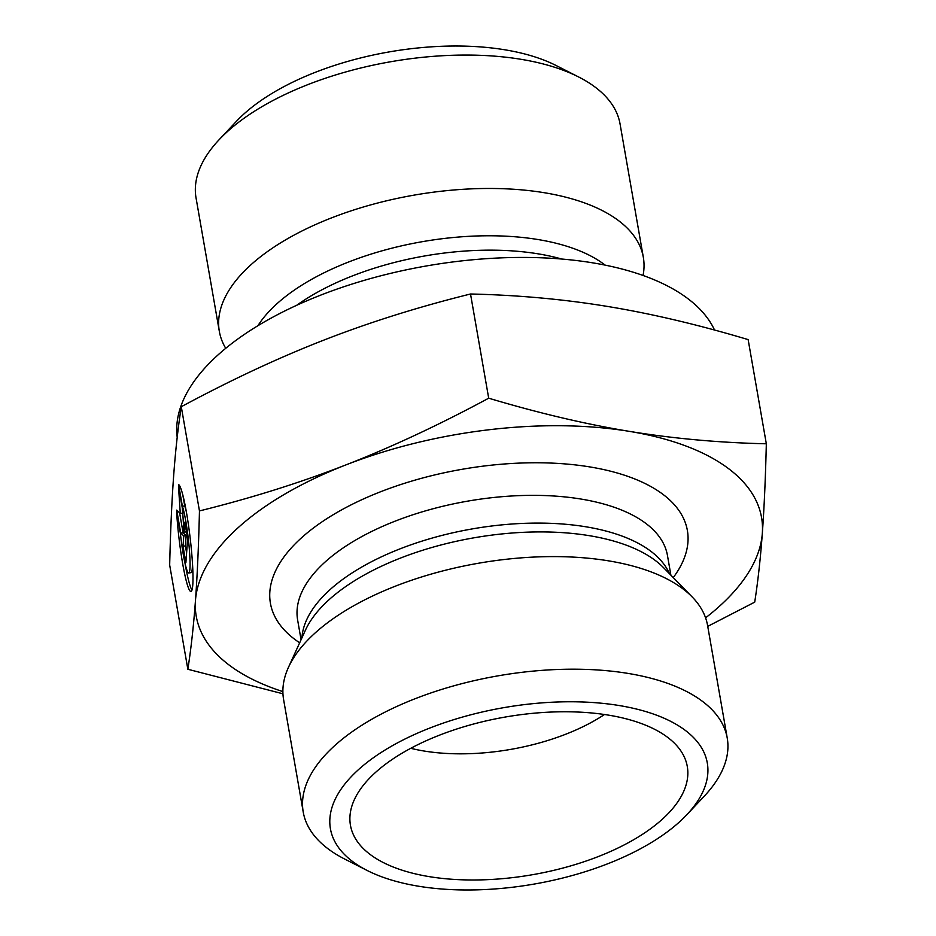 <?xml version="1.0" encoding="UTF-8"?>
<svg xmlns="http://www.w3.org/2000/svg" width="936" height="936" viewBox="0 0 936 936"><rect width="100%" height="100%" fill="white"/><g stroke="black" fill="none" stroke-linecap="round" stroke-linejoin="round"><path stroke-width="1.4" d="M410.752 748.309A143.465 67.135 170.1 0 0 423.996 751.011A143.465 67.135 170.1 0 0 604.48 714.507M608.494 715.127A170.972 80.005 -9.9 0 1 684.672 757.797A170.972 80.005 -9.9 0 1 614.695 849.572A170.972 80.005 -9.9 0 1 429.238 876.634A170.972 80.005 -9.9 0 1 349.97 816.215A170.972 80.005 -9.9 0 1 439.3 735.24A170.972 80.005 -9.9 0 1 608.494 715.127M178.6 484.579A53.855 5.557 83.2 0 1 190.277 539.031A53.855 5.557 83.2 0 1 190.897 591.482A53.855 5.557 83.2 0 1 182.941 565.192A53.855 5.557 83.2 0 1 176.611 511.606L180.391 533.274A35.194 3.627 -96.8 0 0 188.709 572.949A35.194 3.627 -96.8 0 0 188.99 545.267A35.194 3.627 -96.8 0 0 182.38 506.247L178.6 484.579M185.035 563.39A53.855 5.557 -96.8 0 0 191.939 590.101M182.754 494.617L184.743 505.966A35.194 3.627 83.2 0 1 186.463 512.32M182.38 506.247L184.743 505.966M192.406 562.513A35.194 3.627 83.2 0 1 191.073 572.668L188.709 572.949M184.79 522.194L187.656 538.598L185.89 562.63L183.023 546.215L183.784 535.918L180.73 533.087L176.728 510.108L180.274 513.419L178.483 486.076L182.497 509.055L184.029 532.479L184.79 522.194M186.439 531.636L184.029 532.479M182.298 507.932L182.637 513.139L180.274 513.419M179.607 512.788L183.093 532.806L186.147 535.638L185.386 545.934L186.603 552.895M180.73 533.087L183.093 532.806M183.784 535.918L186.147 535.638M183.023 546.215L185.386 545.934M766.327 443.793C765.496 478.46 764.162 508.295 762.325 533.321A286.942 134.269 170.1 0 0 629.32 431.356A286.942 134.269 170.1 0 0 345.887 464.911A286.942 134.269 170.1 0 0 195.472 600.444C197.297 575.429 198.631 545.594 199.462 510.927C251.374 498.069 300.187 482.73 345.887 464.911C391.587 447.104 439.195 424.862 488.697 398.198C538.574 413.092 585.456 424.148 629.32 431.356C673.195 438.551 718.86 442.705 766.327 443.793L748.145 339.604C698.268 324.698 651.386 313.654 607.522 306.446C563.647 299.239 517.982 295.086 470.515 293.998C418.603 306.856 369.79 322.195 324.09 340.014C278.39 357.821 230.782 380.063 181.28 406.727C178.039 427.588 175.5 450.52 173.675 475.546C171.838 500.561 170.504 530.408 169.673 565.063L187.855 669.263C191.096 648.402 193.635 625.47 195.472 600.444A286.942 134.269 170.1 0 0 282.883 691.599M282.941 693.787L187.855 669.263M705.58 617.83A286.942 134.269 170.1 0 0 762.325 533.321C760.5 558.336 757.961 581.279 754.72 602.129L707.745 626.36M199.462 510.927L181.28 406.727M488.697 398.198L470.515 293.998M225.74 348.309A215.21 100.702 -9.9 0 1 219.328 331.344A215.21 100.702 -9.9 0 1 414.016 195.144A215.21 100.702 -9.9 0 1 643.336 257.341A215.21 100.702 -9.9 0 1 643.909 269.17A215.21 100.702 -9.9 0 1 643.055 275.465M578.729 77.021L556.136 65.532A191.295 89.517 170.1 0 0 504.703 49.772A191.295 89.517 170.1 0 0 236.41 121.329L219.036 139.803A215.21 100.702 -9.9 0 1 520.872 59.284A215.21 100.702 -9.9 0 1 578.729 77.021A215.21 100.702 -9.9 0 1 620.053 123.938L643.336 257.341M219.328 331.344L196.045 197.941A215.21 100.702 -9.9 0 1 219.036 139.803M714.542 330.057A274.985 128.677 170.1 0 0 412.413 268.574A274.985 128.677 170.1 0 0 177.208 437.299M686.872 814.671L704.246 796.197A215.21 100.702 170.1 0 0 727.81 749.888A215.21 100.702 170.1 0 0 727.237 738.059L707.581 625.47A215.21 100.702 170.1 0 0 692.149 596.922A215.21 100.702 170.1 0 0 478.273 563.273A215.21 100.702 170.1 0 0 288.44 667.38A215.21 100.702 170.1 0 0 283.585 699.473L303.229 812.062A215.21 100.702 170.1 0 0 344.553 858.979L367.146 870.468A191.295 89.517 -9.9 0 1 384.415 750.415A191.295 89.517 -9.9 0 1 629.963 707.558A191.295 89.517 -9.9 0 1 686.872 814.671A191.295 89.517 -9.9 0 1 418.591 886.228A191.295 89.517 -9.9 0 1 367.146 870.468M727.237 738.059A215.21 100.702 170.1 0 0 497.917 675.862A215.21 100.702 170.1 0 0 303.229 812.062M296.642 305.323A187.703 87.832 -9.9 0 1 561.787 259.05M605.136 265.122A191.552 89.634 170.1 0 0 422.148 241.71A191.552 89.634 170.1 0 0 257.903 325.728M288.44 667.38L305.428 630.185A190.909 89.329 -9.9 0 1 473.827 537.837A190.909 89.329 -9.9 0 1 663.554 567.684L692.149 596.922M669.451 573.71A187.703 87.832 170.1 0 0 472.27 528.91A187.703 87.832 170.1 0 0 301.93 637.849M301.064 639.733L297.625 619.971A187.703 87.832 -9.9 0 1 467.427 501.181A187.703 87.832 -9.9 0 1 667.45 555.434L670.89 575.184M673.253 577.594A211.618 99.017 170.1 0 0 461.869 469.334A211.618 99.017 170.1 0 0 299.672 642.798"/></g></svg>
